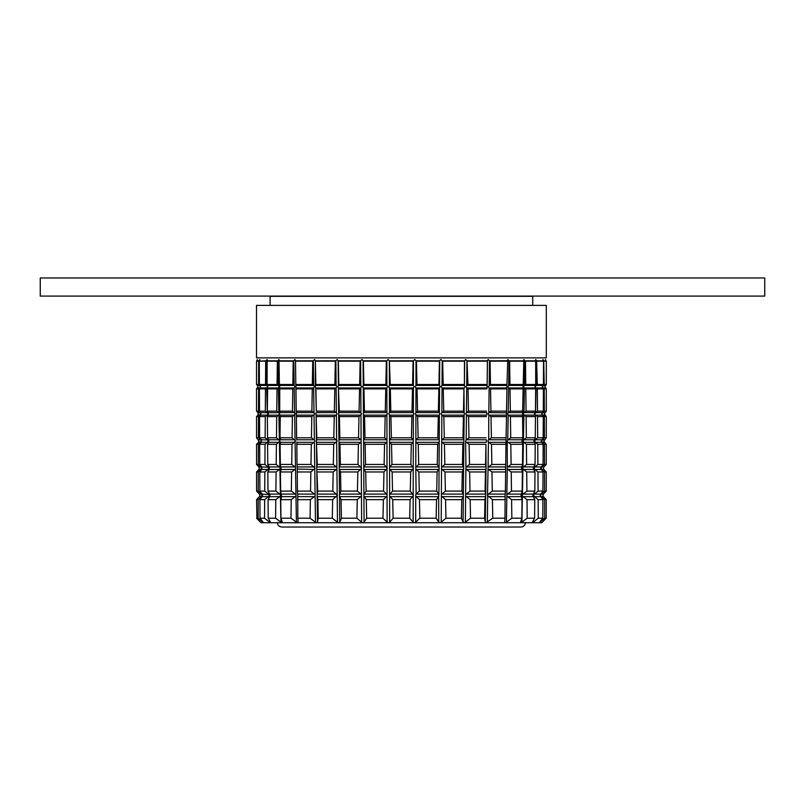 <?xml version="1.0" encoding="UTF-8"?>
<svg xmlns="http://www.w3.org/2000/svg" width="805" height="805" viewBox="0 0 805 805"><rect width="100%" height="100%" fill="white"/><g stroke="black" fill="none" stroke-linecap="round" stroke-linejoin="round"><path stroke-width="1.21" d="M525.484 522.495C525.132 525.323 523.622 526.832 520.956 527.023L281.871 527.023C279.114 526.752 277.604 525.242 277.343 522.495M764.75 277.977L764.75 296.089L40.25 296.089L40.25 277.977L764.75 277.977M532.729 305.377L532.729 296.321L270.098 296.321L270.098 305.377M546.313 305.377L256.513 305.377L256.513 357.873L546.313 357.873L546.313 305.377M256.513 357.873L546.313 357.873M257.419 359.533L256.523 361.183L256.523 384.498L258.586 384.498L259.643 385.424L259.663 384.83M266.203 360.791L267.129 359.533L265.69 361.183L265.519 384.498L266.717 385.444L266.203 360.791L259.291 361.183L259.391 384.498L265.519 384.498M267.149 359.533L267.099 384.498L277.071 384.498L277.333 361.183L266.908 361.183M523.854 359.533L524.971 360.811L535.697 360.811L535.667 359.533L536.643 360.811L535.697 359.533L535.687 360.791L535.667 359.533L535.717 384.498L535.003 386.702L535.677 388.896L535.496 411.134L534.429 413.871L535.456 416.598L535.275 437.789L533.886 441.039L535.224 444.29L535.053 464.445L533.353 468.208L534.993 471.972L534.832 491.09L532.819 495.377L534.762 499.653L534.601 518.199L527.205 518.199L521.892 522.173L522.385 496.051L527.013 499.653L527.205 518.199M542.932 359.624L543.526 361.183L543.425 384.498L542.329 386.702L543.405 388.896L543.305 411.134L541.765 413.871L543.284 416.598L543.184 437.789L541.222 441.039L543.154 444.29L543.063 464.445L540.688 468.208L543.033 471.972L542.942 491.09L540.165 495.377L542.902 499.653L542.822 518.199L538.283 518.199L533.272 522.173L533.312 520.483M545.408 359.533L546.303 361.183L546.293 384.498L544.864 386.702L546.293 388.896L546.283 411.134L544.321 413.871L546.283 416.598L546.273 437.789L543.808 441.039L545.418 443.424M545.911 360.791L543.707 360.811L544.23 384.498L546.293 384.498M542.962 359.533L543.707 360.811M507.854 359.533L509.092 360.811L523.592 360.811L523.813 359.533L522.566 413.871L522.807 437.789L522.032 441.039L522.727 444.29L522.495 464.445L521.509 468.208L522.405 471.972L522.173 491.09L521.016 495.377L522.073 499.653L521.851 518.199L511.849 518.199L506.405 522.173L506.838 496.051L511.598 499.653L511.849 518.199M507.794 359.533L506.919 385.515M507.331 360.71L489.541 360.811L490.064 361.183L490.476 384.498L506.999 384.498M488.212 359.533L489.541 360.811M488.152 359.533L487.377 361.183L487.136 385.444L487.468 360.791L466.991 360.811L467.957 384.498L486.975 384.498M465.632 359.533L466.991 360.811M465.562 359.533L464.485 361.183L464.425 385.444L464.666 360.791M440.858 359.533L442.68 361.183L443.173 384.498L464.022 384.498M440.778 359.533L439.439 361.183L438.946 384.498L439.57 385.444L439.721 360.791M414.736 359.533L416.457 361.183L416.96 384.498L438.946 384.498M414.656 359.533L413.106 361.183L412.593 384.498L413.418 385.444L413.468 360.791L389.368 360.811L390.224 384.498L412.593 384.498M388.161 359.533L389.348 360.791L389.409 385.444L390.224 384.498M388.08 359.533L386.36 361.183L385.857 384.498L386.853 385.444L386.803 360.791M362.039 359.533L363.377 361.183L363.87 384.498L385.857 384.498M361.968 359.533L360.137 361.183L359.654 384.498L360.781 385.444L360.63 360.791M337.265 359.533L338.331 361.183L338.794 384.498L359.654 384.498M337.194 359.533L335.323 361.183L334.87 384.498L336.098 385.444L335.856 360.791L315.359 360.811L315.852 384.498L334.87 384.498M314.664 359.533L315.349 360.791L315.329 386.702L315.922 388.896L316.315 411.134L334.347 411.134L336.369 412.693L336.118 387.899L334.779 388.896L334.347 411.134M314.604 359.533L312.753 361.183L312.35 384.498L313.638 385.444L313.306 360.791L295.485 360.811L295.817 384.498L312.35 384.498M295.022 359.533L295.485 360.71M294.972 359.533L293.201 361.183L292.859 384.498L294.167 385.444L293.765 360.791M293.734 360.811L279.224 360.811L279.003 359.533L279.385 384.498L292.859 384.498M278.963 359.533L277.333 361.183M259.613 360.791L259.904 359.815M259.864 359.533L258.677 361.183L258.586 384.498M259.743 388.483L260.317 386.702L259.673 385.444L257.429 385.424L257.962 386.702L256.523 388.896L256.533 411.134L258.496 411.134L260.81 413.871L258.475 416.598L258.395 437.789L256.543 437.789L256.533 416.598L258.475 416.598M260.156 412.593L257.972 412.593L258.113 414.978L256.533 416.598M260.85 439.329L261.283 441.039L260.649 439.761L258.486 439.761L258.717 442.036L256.554 444.29L256.564 464.445L258.304 464.445L261.756 468.208L258.284 471.972L258.214 491.09L256.584 491.09L256.564 471.972L258.284 471.972M261.142 466.93L258.999 466.93L259.321 469.063L256.564 471.972M262.098 496.836L261.635 494.099L259.522 494.099L259.914 496.051L256.584 499.653L256.936 518.541M260.498 522.173L256.594 518.199L258.133 518.199L262.661 522.173M260.045 495.377L259.522 496.655L261.625 496.655L258.194 499.653L258.133 518.199M256.564 464.445L259.28 467.282L258.999 469.486L261.132 469.486M256.543 437.789L259.009 441.039M258.496 413.871L257.972 415.149L260.146 415.149M257.962 386.702L257.439 387.98L259.633 387.98L258.576 388.896L258.496 411.134M546.303 361.183L544.14 361.183M537.297 384.498L536.1 385.444L536.613 360.791L537.297 384.498L543.425 384.498M543.526 361.183L537.126 361.183M525.746 384.498L524.468 385.444L524.941 360.791L525.484 361.183L525.746 384.498L535.717 384.498M535.909 361.183L525.484 361.183M523.713 361.183L509.615 361.183L509.957 384.498L523.441 384.498M509.092 360.811L509.615 361.183M507.351 361.183L490.064 361.183M487.377 361.183L467.504 361.183M464.485 361.183L442.68 361.183M439.439 361.183L416.457 361.183M413.106 361.183L389.721 361.183M386.36 361.183L363.377 361.183M360.137 361.183L338.331 361.183M335.323 361.183L315.439 361.183M312.753 361.183L295.465 361.183M293.201 361.183L279.104 361.183M267.099 384.498L267.632 385.424L278.349 385.444L277.071 384.498M267.632 385.424L267.32 411.134L268.156 412.593L278.862 412.693L278.389 387.899L279.204 386.702L278.349 385.444L277.886 360.791M265.69 361.183L259.291 361.183M259.331 369.877L259.14 360.791M258.677 361.183L256.523 361.183M262.088 496.051L261.625 496.655M256.584 491.09L259.884 494.622M260.921 442.67L261.283 441.039L258.375 444.29L258.304 464.445M258.717 442.036L260.639 442.317M256.533 411.134L258.063 412.693M543.164 384.83L542.5 386.702L544.23 384.498M508.619 387.899L510.018 388.896L510.34 411.134L508.207 412.693L508.619 387.899L507.734 386.702L509.957 384.498M489.148 387.899L490.547 388.896L490.929 411.134L488.816 412.693L489.148 387.899L488.222 386.702L490.476 384.498M466.699 387.899L468.037 388.896L468.47 411.134L466.447 412.693L466.699 387.899L465.763 386.702L467.957 384.498M442.015 387.899L441.15 386.47L443.173 384.498M415.964 387.899L417.06 388.896L417.543 411.134L415.913 412.693L415.964 387.899L415.098 386.702L416.96 384.498M363.266 387.899L363.961 388.896L364.434 411.134L363.417 412.693L363.266 387.899L362.592 386.702L363.87 384.498M338.422 387.899L339.318 411.134L338.664 412.693L338.422 387.899L337.879 386.702L338.794 384.498M315.681 385.444L315.852 384.498M295.898 385.515L295.817 384.498M294.127 385.424L279.687 385.424L279.687 386.702L279.385 384.498M260.136 387.98L259.411 388.896L259.512 411.134L260.659 412.593L267.28 412.693L266.767 387.899L260.136 387.98L260.488 386.702L259.391 384.498M257.429 385.424L256.523 384.498M541.302 469.758L541.322 469.063L544.542 471.972L544.603 491.09L541.181 494.099L543.294 494.099L542.902 496.051L546.233 499.653L546.223 518.199L541.785 522.727L485.999 522.727L485.304 522.173L485.657 496.051L484.942 499.653L484.62 518.199L470.512 518.199L465.371 522.173L465.632 496.051L470.16 499.653L470.512 518.199M441.371 496.051L441.21 522.173L439.822 522.727L485.999 522.727L492.741 518.199L492.429 499.653L487.488 495.377L488.061 469.063L491.966 471.972L492.288 491.09L505.399 491.09L505.127 494.773M416.125 494.099L415.803 469.063L418.852 471.972L419.264 491.09L416.125 494.099L438.665 494.099L438.735 522.173L439.822 522.727L261.041 522.727M525.474 522.727L277.343 522.727M262.651 522.173L262.641 521.56M258.194 499.653L256.584 499.653M262.058 494.622L262.038 493.847M261.514 469.758L261.494 469.063M261.635 494.099L258.214 491.09M261.454 467.282L261.444 466.588M258.375 444.29L256.554 444.29M260.327 415.591L260.81 413.871L260.257 412.069M260.649 439.761L258.395 437.789M258.576 388.896L256.523 388.896M541.896 442.67L541.916 442.036L544.442 444.29L544.512 464.445L541.674 466.93L543.818 466.93L543.506 469.063L546.253 471.972L546.243 491.09L542.932 494.622M543.083 388.483L543.093 387.899L544.24 388.896L544.331 411.134L542.661 412.593L544.754 412.693M545.307 387.899L546.293 388.896L544.24 388.896M542.49 415.591L542.5 414.978L544.341 416.598L544.422 437.789L542.168 439.761L544.331 439.761L543.808 441.039M544.703 414.978L546.283 416.598L544.341 416.598M544.1 442.036L546.263 444.29L546.253 464.445L543.546 467.282M543.506 469.063L541.685 469.486M544.331 411.134L546.283 411.134M544.422 437.789L546.273 437.789M544.512 464.445L546.253 464.445M544.603 491.09L546.243 491.09M542.661 412.593L542.57 412.069M541.181 494.099L540.759 494.622L540.779 493.847M540.175 521.56L542.822 518.199M536.1 385.444L535.335 386.702L536.05 387.899L535.536 412.693L537.499 411.134L543.305 411.134M535.013 438.252L534.973 439.973L537.7 437.789L543.184 437.789M534.45 465.511L534.409 467.282L537.891 464.445L543.063 464.445M533.886 492.771L533.846 494.622L538.082 491.09L542.942 491.09M536.05 387.899L537.338 388.896L537.499 411.134M535.446 417.201L535.496 414.978L537.539 416.598L537.7 437.789M534.902 443.696L534.933 442.036L537.75 444.29L537.891 464.445M534.339 470.784L534.369 469.063L537.951 471.972L538.082 491.09M533.272 522.173L532.306 522.727L532.346 522.173L534.601 518.199M524.468 385.444L523.612 386.702L524.427 387.899L523.964 412.693L526.047 411.134L535.496 411.134M523.954 412.693L523.27 413.871L523.914 414.978L523.451 439.973L526.339 437.789L535.275 437.789M523.441 439.973L522.928 467.282L526.631 464.445L535.053 464.445M522.928 467.282L522.415 494.622L526.923 491.09L534.832 491.09M524.427 387.899L525.796 388.896L526.047 411.134M523.914 414.988L526.108 416.598L526.339 437.789M523.401 442.036L526.41 444.29L526.631 464.445M522.898 469.063L526.712 471.972L526.923 491.09M521.892 522.173L520.755 522.727L520.543 522.173L521.851 518.199M510.34 411.134L523.119 411.134M508.207 412.693L507.472 413.871L508.166 414.978L507.764 439.973L510.722 437.789L522.807 437.789M507.754 439.973L507.22 441.039L507.311 467.282L511.105 464.445L522.495 464.445M507.311 467.282L506.868 494.622L511.477 491.09L522.173 491.09M508.166 414.988L510.42 416.598L510.722 437.789M507.724 442.036L510.813 444.29L511.105 464.445M507.281 469.063L511.205 471.972L511.477 491.09M488.947 412.593L506.476 412.764M506.486 412.593L506.939 388.896L490.547 388.896M489.219 385.424L506.929 385.424L506.939 388.896M488.705 439.761L488.786 414.978L491.02 416.598L491.382 437.789L488.705 439.761L506.043 439.761L505.399 491.09M506.043 439.761L506.516 416.598L491.02 416.598M506.476 412.693L506.516 416.598M505.55 468.953L505.58 467.282M505.117 495.8L504.997 518.199L492.741 518.199M506.405 522.173L505.148 522.727L504.685 522.173L504.997 518.199M490.929 411.134L506.607 411.134M491.382 437.789L506.204 437.789M488.454 439.973L487.9 441.039L488.424 442.036L488.092 467.282L491.835 464.445L505.802 464.445M487.719 494.622L492.288 491.09M488.424 442.036L491.493 444.29L491.835 464.445M486.773 412.693L486.743 414.978M486.039 467.282L485.918 444.29L485.566 464.445L486.119 468.208L485.425 471.972L485.093 491.09L485.677 494.622L486.019 469.063M485.304 522.173L484.62 518.199M468.47 411.134L486.502 411.134M466.447 412.693L465.713 413.871L466.427 414.978L466.186 439.973L468.983 437.789L486.029 437.789M466.175 439.973L465.642 441.039L465.914 467.282L469.496 464.445L485.566 464.445M465.914 467.282L465.642 494.622L469.999 491.09L485.093 491.09M466.427 414.988L468.57 416.598L468.983 437.789M466.165 442.036L469.104 444.29L469.496 464.445M465.894 469.063L469.637 471.972L469.999 491.09M464.153 412.693L463.942 388.896L463.499 411.134L464.515 413.871L463.398 416.598L462.976 437.789L463.891 439.973L464.133 414.978M463.62 467.282L463.861 442.036L462.845 444.29L462.452 464.445L463.761 468.208L462.301 471.972L461.929 491.09L463.348 494.622L463.6 469.063M465.371 522.173L463.982 522.727L463.076 522.173L463.328 496.051L461.768 499.653L461.406 518.199L445.93 518.199L441.2 522.173M463.076 522.173L461.406 518.199M441.854 414.988L443.837 416.598L444.28 437.789L441.704 439.973L441.854 414.978L441.16 413.871L441.865 412.693L443.726 411.134L463.499 411.134M444.28 437.789L462.976 437.789M441.704 439.973L441.543 467.282L444.833 464.445L462.452 464.445M441.543 467.282L441.371 494.622L445.376 491.09L461.929 491.09M441.875 412.693L442.026 387.899L443.263 388.896L443.726 411.134M441.693 442.036L444.41 444.29L444.833 464.445M441.532 469.063L444.984 471.972L445.376 491.09M439.399 412.693L439.55 387.899M416.014 412.593L439.339 412.593L439.882 413.871L438.272 416.598L437.829 437.789L439.238 439.973L439.389 414.978M439.339 412.593L438.383 411.134L438.856 388.896L417.06 388.896M439.57 385.444L440.224 386.702L438.856 388.896M439.067 467.282L439.228 442.036L437.689 444.29L437.266 464.445L439.278 468.208L437.105 471.972L436.713 491.09L438.665 494.099M438.906 494.622L439.057 469.063M438.735 522.173L436.149 518.199L419.838 518.199L415.682 522.173L415.742 496.051L419.445 499.653L419.838 518.199M438.896 496.051L436.531 499.653L436.149 518.199M417.543 411.134L438.383 411.134M415.853 442.036L418.258 444.29L418.691 464.445L415.803 467.282L415.853 439.973L418.117 437.789L437.829 437.789M418.691 464.445L437.266 464.445M419.264 491.09L436.713 491.09M415.863 439.973L415.913 414.978M415.913 412.693L415.259 413.871L417.654 416.598L418.117 437.789M413.357 412.693L413.408 387.899L412.502 388.896L412.009 411.134L413.931 413.871L411.898 416.598L411.436 437.789L413.307 439.973L413.357 414.978M413.247 467.282L413.297 442.036L411.295 444.29L410.862 464.445L413.508 468.208L410.701 471.972L410.288 491.09L413.337 495.377L410.097 499.653L409.705 518.199L393.112 518.199L389.68 522.173L389.63 496.051L392.719 499.653L393.112 518.199M413.186 494.622L413.247 469.063M415.682 522.173L414.364 522.727L413.136 522.173L413.186 496.051M413.136 522.173L409.705 518.199M413.408 387.899L414.193 386.702L413.418 385.444L389.429 385.424L388.634 386.702L389.409 387.899L389.459 412.693L390.807 411.134L412.009 411.134M389.459 412.693L388.885 413.871L389.459 414.978L389.519 439.973L391.381 437.789L411.436 437.789M389.519 439.973L389.57 467.282L391.954 464.445L410.862 464.445M389.57 467.282L389.63 494.622L392.538 491.09L410.288 491.09M389.409 387.899L390.324 388.896L390.807 411.134M389.469 414.988L390.928 416.598L391.381 437.789M389.519 442.036L391.522 444.29L391.954 464.445M389.58 469.063L392.126 471.972L392.538 491.09M386.903 412.693L386.853 387.899L385.766 388.896L385.283 411.134L387.557 413.871L385.162 416.598L384.699 437.789L386.964 439.973L386.913 414.978M387.014 467.282L386.964 442.036L384.559 444.29L384.126 464.445L387.326 468.208L383.965 471.972L383.562 491.09L387.074 494.622L387.024 469.063M387.125 522.173L387.074 496.051L383.381 499.653L382.979 518.199L366.678 518.199L364.081 522.173L363.92 496.051L366.285 499.653L366.678 518.199M389.68 522.173L388.453 522.727L387.135 522.173L382.979 518.199M364.434 411.134L385.283 411.134M363.417 412.693L363.578 439.973L364.997 437.789L384.699 437.789M363.578 439.973L363.749 467.282L365.55 464.445L384.126 464.445M363.749 467.282L363.91 494.622L366.114 491.09L383.562 491.09M363.427 414.988L364.544 416.598L364.997 437.789M363.588 442.036L365.128 444.29L365.55 464.445M363.759 469.063L365.712 471.972L366.114 491.09M360.942 412.693L360.791 387.899L359.553 388.896L359.09 411.134L361.656 413.871L358.98 416.598L358.537 437.789L361.113 439.973L360.962 414.978M361.274 467.282L361.123 442.036L358.406 444.29L357.994 464.445L361.626 468.208L357.833 471.972L357.44 491.09L361.445 494.622L361.284 469.063M364.081 522.173L362.995 522.727L361.616 522.173L361.455 496.051L357.269 499.653L356.887 518.199L341.421 518.199L339.74 522.173L339.489 496.051L341.058 499.653L341.421 518.199M361.616 522.173L356.887 518.199M339.318 411.134L359.09 411.134M338.664 412.693L338.935 439.973L339.841 437.789L358.537 437.789M338.935 439.973L339.207 467.282L340.364 464.445L357.994 464.445M339.197 467.282L339.479 494.622L340.887 491.09L357.44 491.09M338.684 414.988L339.428 416.598L339.841 437.789M338.955 442.036L339.972 444.29L340.364 464.445M339.217 469.063L340.515 471.972L340.887 491.09M336.631 439.973L336.389 414.978L334.246 416.598L333.834 437.789L337.174 441.039L333.713 444.29L333.33 464.445L336.903 467.282L336.651 442.036M337.174 494.622L336.923 469.063L333.179 471.972L332.817 491.09L337.396 495.377L332.656 499.653L332.304 518.199L318.206 518.199L317.512 522.173L317.16 496.051L317.874 499.653L318.206 518.199M339.74 522.173L338.845 522.727L337.456 522.173L337.194 496.051M337.446 522.173L332.304 518.199M315.711 387.899L316.315 411.134M316.043 412.693L316.415 439.973L316.788 437.789L333.834 437.789M316.415 439.973L316.778 467.282L317.261 464.445L333.33 464.445M316.778 467.282L317.14 494.622L317.723 491.09L332.817 491.09M316.073 414.988L316.788 437.789M316.435 442.036L317.261 464.445M316.798 469.063L317.723 491.09M314 412.693L313.668 387.899L312.27 388.896L311.887 411.134L314.755 413.871L311.797 416.598L311.434 437.789L314.363 439.973L314.031 414.978M314.725 467.282L314.393 442.036L311.324 444.29L310.982 464.445L315.107 468.208L310.851 471.972L310.539 491.09L315.097 494.622L314.755 469.063M317.512 522.173L316.818 522.727L315.469 522.173L315.117 496.051L310.388 499.653L310.076 518.199L297.82 518.199L298.132 522.173L297.669 522.727L296.411 522.173L295.978 496.051L291.219 499.653L290.967 518.199L280.965 518.199L282.273 522.173L282.062 522.727L280.925 522.173L280.432 496.051L275.813 499.653L275.612 518.199L268.216 518.199L270.47 522.173L270.52 522.727L269.544 522.173L269.514 520.483M315.469 522.173L310.076 518.199M296.341 412.764L296.22 411.134L311.887 411.134M296.783 439.973L296.612 437.789L311.434 437.789M297.226 466.93L297.015 464.445L310.982 464.445M297.689 494.773L297.417 491.09L310.539 491.09M313.598 385.424L295.888 385.424L296.22 411.134M296.341 412.693L296.612 437.789M296.824 442.036L297.015 464.445M314.312 469.486L297.266 469.063L297.417 491.09M294.61 412.693L294.207 387.899L292.799 388.896L292.477 411.134L295.344 413.871L292.396 416.598L292.094 437.789L295.606 441.039L292.004 444.29L291.722 464.445L295.505 467.282L295.093 442.036M295.053 439.973L294.65 414.978M295.958 494.622L295.536 469.063L291.611 471.972L291.34 491.09L295.958 494.622L295.978 496.051M296.411 522.173L290.967 518.199M280.21 412.693L279.697 411.134L292.477 411.134M280.724 439.973L280.009 437.789L292.094 437.789M295.093 469.486L281.176 469.486L280.331 464.445L291.722 464.445M295.415 496.655L281.659 496.655L280.643 491.09L291.34 491.09M279.738 387.899L279.697 411.134M280.251 414.978L280.009 437.789M280.764 442.036L280.09 444.29L280.331 464.445M281.176 469.486L280.422 471.972L280.643 491.09M278.731 412.593L276.779 411.134L277.021 388.896L267.139 388.896M278.389 387.899L277.021 388.896M279.375 439.973L278.902 414.978L276.719 416.598L276.477 437.789L279.888 441.039L276.407 444.29L276.185 464.445L279.888 467.282L279.416 442.036M280.402 494.622L279.919 469.063L276.105 471.972L275.904 491.09L280.402 494.622L280.432 496.051M280.925 522.173L275.612 518.199M267.32 411.134L276.779 411.134M279.094 442.317L268.689 442.317L268.769 439.973L267.542 437.789L276.477 437.789M279.486 469.486L269.202 469.486L269.333 467.282L267.763 464.445L276.185 464.445M279.888 496.655L269.715 496.655L269.906 494.622L267.985 491.09L275.904 491.09M268.156 412.593L268.256 414.978L267.371 416.598L267.542 437.789M268.689 442.317L267.592 444.29L267.763 464.445M269.202 469.486L267.824 471.972L267.985 491.09M267.159 412.593L265.318 411.134L265.479 388.896L259.411 388.896M266.666 387.98L265.479 388.896M260.659 412.593L260.79 414.978L259.532 416.598L259.633 437.789L261.192 439.761L267.844 439.973L267.803 438.252M267.371 417.201L267.33 414.978L265.278 416.598L265.117 437.789L267.612 439.761M261.192 439.761L261.384 442.036L259.663 444.29L259.753 464.445L261.716 466.93L268.407 467.282L268.367 465.511M267.924 443.696L267.884 442.036M268.065 466.93L264.925 464.445L265.066 444.29L259.663 444.29M267.894 442.036L267.844 439.973L267.894 442.036L265.066 444.29M261.716 466.93L261.967 469.063L259.784 471.972L259.874 491.09L262.239 494.099L268.981 494.622L268.94 492.771M268.478 470.784L268.447 469.063L264.865 471.972L264.734 491.09L268.508 494.099M269.041 497.862L269.001 496.051L264.674 499.653L264.543 518.199L259.995 518.199L263.134 522.173M269.544 522.173L264.543 518.199M259.512 411.134L265.318 411.134M259.633 437.789L265.117 437.789M259.753 464.445L264.925 464.445M259.874 491.09L264.734 491.09M262.239 494.099L262.561 496.051L259.914 499.653L259.995 518.199M264.674 499.653L259.914 499.653M264.865 471.972L259.784 471.972M265.278 416.598L259.532 416.598M269.715 496.655L268.055 499.653L268.216 518.199M269.192 495.377L268.981 494.622M268.407 467.282L268.447 469.063M267.904 413.871L267.33 414.978L267.904 413.871L267.28 412.693L267.904 413.871M275.813 499.653L268.055 499.653M276.105 471.972L267.824 471.972M276.407 444.29L267.592 444.29M276.719 416.598L267.371 416.598M281.659 496.655L280.744 499.653L280.965 518.199M279.888 467.282L279.929 469.063M278.862 412.693L279.546 413.871L278.902 414.978M291.219 499.653L280.744 499.653M291.611 471.972L280.422 471.972M292.004 444.29L280.09 444.29M292.396 416.598L279.758 416.598M292.799 388.896L279.436 388.896M314.554 496.655L297.689 496.655L297.709 496.051L297.82 518.199M295.505 467.282L295.536 469.063M310.388 499.653L297.538 499.653M310.851 471.972L297.125 471.972M311.324 444.29L296.713 444.29M311.797 416.598L296.3 416.598M312.27 388.896L295.888 388.896M315.097 494.622L315.117 496.051M297.689 495.377L297.679 494.622L297.689 495.377M297.226 468.208L297.236 467.282L297.226 468.208M314.373 439.973L314.916 441.039L314.393 442.036M332.656 499.653L317.874 499.653M333.179 471.972L317.391 471.972M333.713 444.29L316.898 444.29M334.246 416.598L316.415 416.598M334.779 388.896L315.922 388.896M317.14 494.622L317.16 496.051M336.913 467.282L336.923 469.063M336.369 412.693L337.114 413.871L336.389 414.978M357.269 499.653L341.058 499.653M357.833 471.972L340.515 471.972M358.406 444.29L339.972 444.29M358.98 416.598L339.428 416.598M359.553 388.896L338.885 388.896M361.445 494.622L361.455 496.051M339.469 494.622L339.489 496.051M361.113 439.973L361.123 442.036M383.381 499.653L366.285 499.653M383.965 471.972L365.712 471.972M384.559 444.29L365.128 444.29M385.162 416.598L364.544 416.598M385.766 388.896L363.961 388.896M387.074 494.622L387.074 496.051M363.91 494.622L363.92 496.051M386.964 439.973L386.964 442.036M410.097 499.653L392.719 499.653M410.701 471.972L392.126 471.972M411.295 444.29L391.522 444.29M411.898 416.598L390.928 416.598M412.502 388.896L390.324 388.896M389.63 494.622L389.63 496.051M413.307 439.973L413.297 442.036M436.531 499.653L419.445 499.653M437.105 471.972L418.852 471.972M437.689 444.29L418.258 444.29M438.272 416.598L417.654 416.598M415.742 494.622L415.742 496.051M415.803 467.282L415.793 469.063M439.238 439.973L439.228 442.036M441.371 494.622L441.361 496.051L445.557 499.653L445.93 518.199M461.768 499.653L445.557 499.653M462.301 471.972L444.984 471.972M462.845 444.29L444.41 444.29M463.398 416.598L443.837 416.598M463.942 388.896L443.263 388.896M463.348 494.622L463.328 496.051M463.891 439.973L463.871 442.036M484.942 499.653L470.16 499.653M485.425 471.972L469.637 471.972M485.918 444.29L469.104 444.29M486.401 416.598L468.57 416.598M486.894 388.896L468.037 388.896M487.357 522.173L487.709 496.051M485.677 494.622L485.657 496.051M465.642 494.622L465.622 496.051M486.411 439.973L486.381 442.036M505.278 499.653L492.429 499.653M505.691 471.972L491.966 471.972M506.103 444.29L491.493 444.29M505.127 495.377L505.138 494.622L505.127 495.377M488.082 467.282L488.061 469.063M506.033 439.973L506.003 442.036M488.816 412.693L488.072 413.871L488.786 414.978M522.073 499.653L511.598 499.653M522.405 471.972L511.205 471.972M522.727 444.29L510.813 444.29M523.059 416.598L510.42 416.598M523.381 388.896L510.018 388.896M506.858 494.622L506.838 496.051M522.093 439.973L522.053 442.036M522.606 412.693L522.566 414.978M534.762 499.653L527.013 499.653M534.993 471.972L526.712 471.972M535.224 444.29L526.41 444.29M535.456 416.598L526.108 416.598M535.677 388.896L525.796 388.896M533.775 497.862L533.816 496.051L538.153 499.653L538.283 518.199M522.415 494.622L522.385 496.051M542.902 499.653L538.153 499.653M543.033 471.972L537.951 471.972M543.154 444.29L537.75 444.29M543.284 416.598L537.539 416.598M543.405 388.896L537.338 388.896M540.719 496.836L540.729 496.051L544.633 499.653L544.693 518.199L540.155 522.173M533.846 494.622L533.816 496.051M534.409 467.282L534.369 469.063M534.5 441.039L534.933 442.036L534.973 439.973M534.912 413.871L535.536 412.693L534.912 413.871L535.486 414.978M546.233 499.653L544.633 499.653M546.223 518.199L544.693 518.199M546.253 471.972L544.542 471.972M546.263 444.29L544.442 444.29M542.902 496.051L543.294 496.655L541.191 496.655M540.759 494.622L540.729 496.051M541.363 467.282L541.322 469.063M541.544 441.039L541.906 442.036L541.956 439.973M542.55 412.693L542.017 413.871L542.5 414.978M534.611 412.693L534.56 414.978M268.206 412.693L268.387 413.871M270.47 522.173L270.52 522.727M282.273 522.173L282.062 522.727M298.132 522.173L297.669 522.727M505.148 522.727L504.685 522.173M520.755 522.727L520.543 522.173M532.306 522.727L532.346 522.173M539.39 522.727L539.692 522.173M260.126 385.424L266.686 385.424L267.481 386.702L266.767 387.899M267.813 386.702L267.693 387.899M294.167 385.444L295.093 386.702L294.207 387.899M313.638 385.444L314.594 386.702L313.668 387.899M315.691 385.424L336.067 385.424L337.053 386.702L336.128 387.899M360.781 385.444L361.707 386.702L360.801 387.899M386.853 385.444L387.718 386.702L386.853 387.899M464.656 360.811L442.217 360.811L442.036 385.444L464.415 385.424L464.938 386.702L464.405 387.899M466.759 385.424L487.136 385.424L487.106 387.899M523.119 385.444L523.079 387.899M524.508 385.424L535.194 385.424L535.124 387.899M542.5 386.702L543.093 387.899M543.174 385.424L545.357 385.444M536.13 385.424L542.691 385.424L542.329 386.702M535.174 385.444L535.003 386.702L535.174 385.444M267.481 386.702L266.717 385.444M360.751 385.424L338.402 385.424L338.15 360.791L360.61 360.811M386.823 385.424L363.266 385.424L363.095 360.791L386.772 360.811M439.55 385.424L415.994 385.424L416.024 360.791L439.701 360.811M466.719 385.444L466.97 360.791M489.188 385.444L489.51 360.791M508.659 385.444L509.062 360.791M543.486 369.877L543.687 360.791M543.224 360.811L536.643 360.811M277.846 360.811L267.119 360.811M259.109 360.811L256.886 360.811M508.69 385.424L523.129 385.424M535.657 412.593L542.157 412.593M535.204 439.761L541.634 439.761M534.762 466.93L541.111 466.93M534.309 494.099L540.588 494.099M524.085 412.593L534.671 412.593M523.693 439.761L534.158 439.761M523.3 466.93L533.645 466.93M522.908 494.099L533.131 494.099M508.337 412.593L522.646 412.593M508.015 439.761L522.153 439.761M507.693 466.93L521.67 466.93M507.361 494.099L521.187 494.099M488.464 466.93L505.61 466.93M488.222 494.099L505.168 494.099M466.578 412.593L486.753 412.593M466.427 439.761L486.371 439.761M466.266 466.93L485.999 466.93M466.115 494.099L485.616 494.099M441.985 412.593L464.113 412.593M441.925 439.761L463.811 439.761M441.865 466.93L463.499 466.93M441.804 494.099L463.197 494.099M416.054 439.761L439.117 439.761M416.084 466.93L438.896 466.93M389.54 412.593L413.277 412.593M389.68 439.761L413.146 439.761M389.811 466.93L413.005 466.93M389.942 494.099L412.874 494.099M363.478 412.593L386.803 412.593M363.699 439.761L386.772 439.761M363.92 466.93L386.732 466.93M364.152 494.099L386.692 494.099M338.704 412.593L360.831 412.593M339.006 439.761L360.892 439.761M339.318 466.93L360.952 466.93M339.63 494.099L361.012 494.099M316.063 412.593L336.238 412.593M316.446 439.761L336.399 439.761M316.828 466.93L336.55 466.93M317.2 494.099L336.701 494.099M296.331 412.593L313.87 412.593M296.773 439.761L314.111 439.761M297.216 466.93L314.353 466.93M297.649 494.099L314.604 494.099M280.18 412.593L294.479 412.593M280.663 439.761L294.801 439.761M281.146 466.93L295.123 466.93M281.629 494.099L295.455 494.099M268.669 439.761L279.124 439.761M269.182 466.93L279.516 466.93M269.695 494.099L279.909 494.099M268.488 496.655L262.249 496.655M268.045 469.486L261.726 469.486M267.592 442.317L261.202 442.317M267.139 415.149L260.679 415.149M278.701 415.149L268.176 415.149M278.278 387.98L267.652 387.98M294.771 442.317L280.693 442.317M294.439 415.149L280.21 415.149M294.097 387.98L279.717 387.98M314.071 442.317L296.814 442.317M313.829 415.149L296.371 415.149M313.558 387.98L295.928 387.98M336.651 496.655L317.25 496.655M336.5 469.486L316.868 469.486M336.349 442.317L316.486 442.317M336.188 415.149L316.113 415.149M336.017 387.98L315.731 387.98M360.952 496.655L339.68 496.655M360.902 469.486L339.368 469.486M360.841 442.317L339.056 442.317M360.781 415.149L338.754 415.149M360.7 387.98L338.452 387.98M386.631 496.655L364.202 496.655M386.672 469.486L363.981 469.486M386.712 442.317L363.759 442.317M386.752 415.149L363.528 415.149M386.772 387.98L363.317 387.98M412.824 496.655L390.002 496.655M412.955 469.486L389.862 469.486M413.086 442.317L389.731 442.317M413.217 415.149L389.6 415.149M413.337 387.98L389.479 387.98M438.614 496.655L416.185 496.655M438.836 469.486L416.145 469.486M439.067 442.317L416.105 442.317M439.289 415.149L416.064 415.149M439.5 387.98L416.054 387.98M463.147 496.655L441.865 496.655M463.449 469.486L441.925 469.486M463.761 442.317L441.985 442.317M464.062 415.149L442.036 415.149M464.364 387.98L442.116 387.98M485.566 496.655L466.165 496.655M485.948 469.486L466.316 469.486M486.331 442.317L466.477 442.317M486.713 415.149L466.628 415.149M487.085 387.98L466.809 387.98M505.127 496.655L488.263 496.655M505.57 469.486L488.504 469.486M506.013 442.317L488.746 442.317M506.446 415.149L488.997 415.149M506.888 387.98L489.259 387.98M521.157 496.655L507.402 496.655M521.64 469.486L507.724 469.486M522.123 442.317L508.056 442.317M522.616 415.149L508.378 415.149M523.099 387.98L508.73 387.98M533.111 496.655L522.938 496.655M533.624 469.486L523.331 469.486M534.138 442.317L523.723 442.317M534.651 415.149L524.115 415.149M535.174 387.98L524.538 387.98M540.568 496.655L534.329 496.655M541.101 469.486L534.782 469.486M541.624 442.317L535.224 442.317M542.147 415.149L535.677 415.149M542.681 387.98L536.15 387.98M544.331 442.317L542.178 442.317M544.854 415.149L542.671 415.149M545.388 387.98L543.184 387.98M297.719 496.655L297.709 495.8M297.276 469.486L297.266 468.953"/></g></svg>
